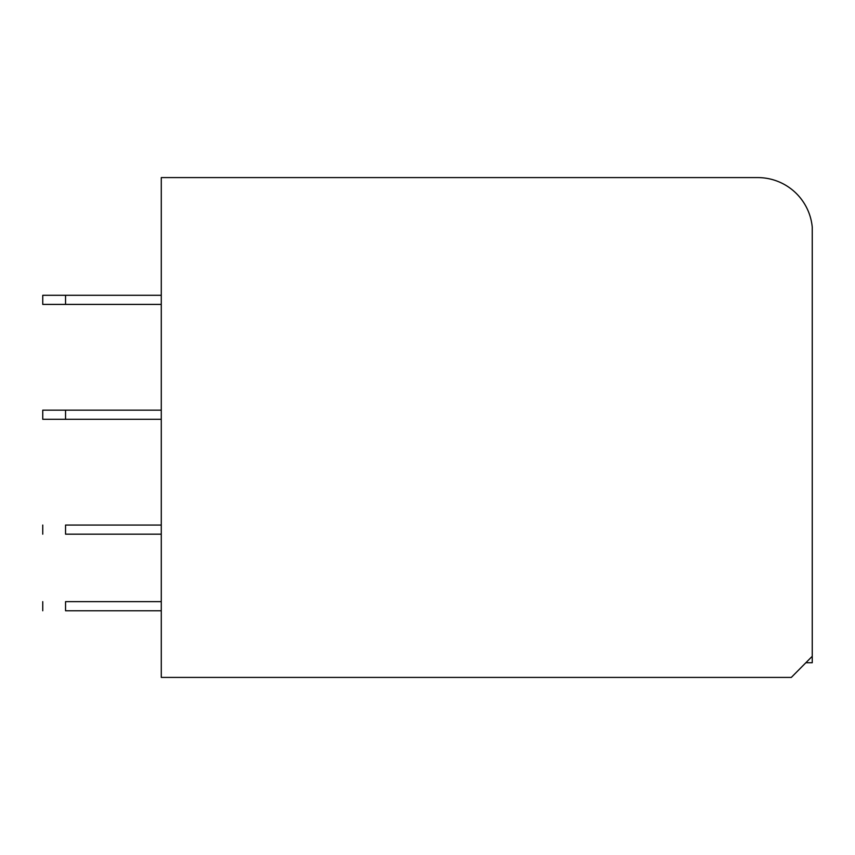 <?xml version="1.0" encoding="UTF-8"?>
<svg xmlns="http://www.w3.org/2000/svg" width="855" height="855" viewBox="0 0 855 855"><rect width="100%" height="100%" fill="white"/><g stroke="black" fill="none" stroke-linecap="round" stroke-linejoin="round"><path stroke-width="1.28" d="M812.25 656.298L791.324 677.406L161.274 677.406L161.274 177.594L757.787 177.594A54.699 54.699 0 0 1 812.25 227.195L812.25 662.721L805.87 662.721M161.274 295.296L42.75 295.296L42.75 304.412L65.546 304.412L65.546 295.296M161.274 304.412L65.546 304.412M65.546 410.176L42.75 410.176L42.75 419.292L65.546 419.292L65.546 410.176L161.274 410.176M161.274 419.292L65.546 419.292M161.274 525.056L65.546 525.056C36.134 525.056 36.134 525.056 65.546 525.056L65.546 534.172C36.134 534.172 36.134 534.172 65.546 534.172L161.274 534.172M161.274 601.642L65.546 601.642C36.145 601.642 36.145 601.642 65.546 601.642L65.546 610.759C36.134 610.759 36.134 610.759 65.546 610.759L161.274 610.759M42.75 534.172L42.75 525.056M42.75 601.642L42.75 610.759"/></g></svg>
